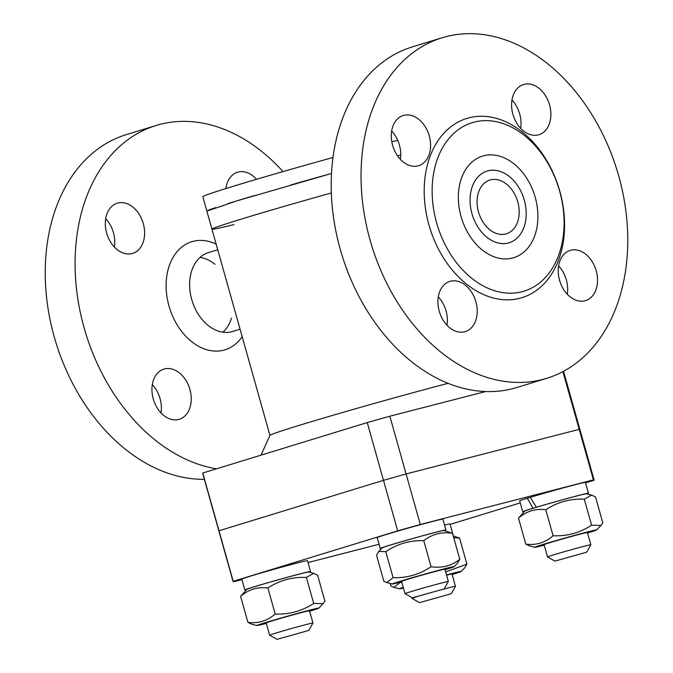 <?xml version="1.0" encoding="UTF-8"?>
<svg xmlns="http://www.w3.org/2000/svg" width="673" height="673" viewBox="0 0 673 673"><rect width="100%" height="100%" fill="white"/><g stroke="black" fill="none" stroke-linecap="round" stroke-linejoin="round"><path stroke-width="1.01" d="M483.752 155.757A53.142 38.285 -107.1 0 1 537.441 224.202A53.142 38.285 -107.1 0 1 473.203 240.757A53.142 38.285 -107.1 0 1 483.752 155.757A53.142 38.285 72.9 0 0 473.203 240.757A53.142 38.285 72.9 0 0 537.441 224.202A53.142 38.285 72.9 0 0 483.752 155.757M524.309 200.167A37.503 27.013 72.9 0 0 487.984 170.816A37.503 27.013 72.9 0 0 487.134 171.051A37.503 27.013 72.9 0 0 472.303 214.83A37.503 27.013 72.9 0 0 509.125 242.76A37.503 27.013 72.9 0 0 524.309 200.167A37.503 27.013 -107.1 0 1 509.125 242.76A37.503 27.013 -107.1 0 1 471.958 213.652A37.503 27.013 -107.1 0 1 487.134 171.051A37.503 27.013 -107.1 0 1 524.309 200.167M206.88 211.137A112.5 2.549 -15.7 0 1 206.88 211.129L236.677 200.916L331.537 173.474A112.5 2.549 -15.7 0 0 290.904 184.924M397.524 155.833L400.746 155.026A112.5 2.549 -15.7 0 0 397.524 155.833M234.027 224.563A112.5 2.549 -15.7 0 1 211.953 229.173A112.5 2.549 -15.7 0 1 211.97 229.114A112.5 2.549 -15.7 0 1 331.36 192.974A112.5 2.549 -15.7 0 0 211.97 229.114L211.97 229.114A112.5 2.549 -15.7 0 0 211.953 229.173L269.923 435.397A112.5 2.549 -15.7 0 1 270.016 435.271A112.5 2.549 -15.7 0 1 334.641 414.804A112.5 2.549 -15.7 0 1 448.05 383.341M269.932 435.372L260.998 455.167M373.708 420.751L385.646 417.395M216.159 244.131A56.532 40.725 72.9 0 0 168.511 268.09A56.532 40.725 72.9 0 0 188.398 338.872A56.532 40.725 72.9 0 0 242.179 336.702A56.532 40.725 72.9 0 1 188.398 338.872A56.532 40.725 72.9 0 1 168.511 268.09A56.532 40.725 72.9 0 1 216.159 244.131M240.068 329.198L232.597 331.495A41.255 29.713 -107.1 0 1 192.091 300.764A41.255 29.713 -107.1 0 1 208.411 252.619L217.741 249.75M214.981 264.329A41.255 29.713 72.9 0 0 200.007 257.431M222.94 332.218A41.255 29.713 72.9 0 0 231.478 318.11M562.88 371.631L579.209 429.357A187.506 4.257 -15.7 0 1 579.907 429.517A187.506 4.257 -15.7 0 1 579.781 429.744M562.973 371.605A187.506 4.257 164.3 0 1 563.671 371.765L579.907 429.517A187.506 4.257 164.3 0 0 579.209 429.357L406.088 473.96L389.852 416.208A187.506 4.257 164.3 0 0 367.256 422.577L383.484 480.329A187.506 4.257 -15.7 0 1 406.088 473.96A187.506 4.257 164.3 0 0 383.484 480.329L219.003 530.77L202.766 473.026A187.506 4.257 164.3 0 0 202.649 473.245L218.885 530.997A187.506 4.257 -15.7 0 1 219.003 530.77A187.506 4.257 164.3 0 0 218.885 530.997L233.085 581.531A187.506 4.257 -15.7 0 1 233.203 581.304L219.003 530.77L383.484 480.329L397.693 530.854A187.506 4.257 -15.7 0 1 420.289 524.494L406.088 473.96L579.209 429.357L593.409 479.883A187.506 4.257 -15.7 0 1 594.108 480.051A187.506 4.257 -15.7 0 1 593.99 480.278L585.527 482.869M202.766 473.026L367.256 422.577M389.852 416.208L485.57 391.551M517.764 201.85A28.123 20.257 72.9 0 0 489.885 180.019A28.123 20.257 72.9 0 0 478.503 211.961A28.123 20.257 72.9 0 0 506.382 233.8A28.123 20.257 72.9 0 0 517.764 201.85M228.105 203.574A112.5 2.549 -15.7 0 1 236.669 200.916A112.5 2.549 -15.7 0 1 254.327 195.591M333.017 157.499A112.5 2.549 -15.7 0 0 232.614 186.48A112.5 2.549 -15.7 0 0 202.825 196.693L206.88 211.129A112.5 2.549 -15.7 0 1 206.88 211.103L211.953 229.173M208.336 210.27A112.5 2.549 -15.7 0 1 215.688 207.595M391.812 141.81A112.5 2.549 -15.7 0 1 397.735 140.329M225.867 188.566A26.247 18.911 -107.1 0 1 237.561 172.221A26.247 18.911 -107.1 0 1 256.506 179.304M226.565 188.347A26.247 18.911 72.9 0 0 225.993 187.717M161.015 412.953A26.247 18.911 72.9 0 0 160.073 398.635A26.247 18.911 72.9 0 0 152.325 384.603M153.267 398.921A26.247 18.911 -107.1 0 1 163.892 369.107A26.247 18.911 -107.1 0 1 189.668 388.658A26.247 18.911 -107.1 0 1 179.287 419.296A26.247 18.911 -107.1 0 1 153.267 398.921M114.385 247.058A26.247 18.911 72.9 0 0 105.695 218.717M117.859 203.044A26.247 18.911 -107.1 0 1 143.164 223.175A26.247 18.911 -107.1 0 1 132.657 253.41A26.247 18.911 -107.1 0 1 106.881 233.859A26.247 18.911 -107.1 0 1 117.262 203.212A26.247 18.911 -107.1 0 1 117.859 203.044M282.997 171.59A178.135 128.316 72.9 0 0 156.195 125.456L126.356 134.608A178.135 128.316 72.9 0 0 54.261 336.946A178.135 128.316 72.9 0 0 204.356 479.311M156.195 125.456A178.135 128.316 72.9 0 0 78.648 303.851A178.135 128.316 72.9 0 0 216.487 468.812M429.256 135.887A26.247 18.911 -107.1 0 1 418.64 165.701A26.247 18.911 -107.1 0 1 392.62 145.326A26.247 18.911 -107.1 0 1 403.245 115.504A26.247 18.911 -107.1 0 1 429.256 135.887M400.368 159.35A26.247 18.911 72.9 0 0 391.669 131.008M538.341 134.869A26.247 18.911 -107.1 0 1 513.036 114.738A26.247 18.911 -107.1 0 1 523.535 84.512A26.247 18.911 -107.1 0 1 524.132 84.344A26.247 18.911 -107.1 0 1 549.437 104.475A26.247 18.911 -107.1 0 1 538.93 134.701A26.247 18.911 -107.1 0 1 538.341 134.869M520.658 128.358A26.247 18.911 72.9 0 0 511.968 100.008M559.541 280.22A26.247 18.911 -107.1 0 1 570.166 250.398A26.247 18.911 -107.1 0 1 596.185 270.773A26.247 18.911 -107.1 0 1 585.56 300.595A26.247 18.911 -107.1 0 1 559.541 280.22M567.289 294.244A26.247 18.911 72.9 0 0 566.346 279.926A26.247 18.911 72.9 0 0 558.598 265.902M450.464 281.23A26.247 18.911 -107.1 0 1 475.769 301.361A26.247 18.911 -107.1 0 1 465.262 331.596A26.247 18.911 -107.1 0 1 464.673 331.764A26.247 18.911 -107.1 0 1 439.368 311.633A26.247 18.911 -107.1 0 1 449.867 281.398A26.247 18.911 -107.1 0 1 450.464 281.23M446.998 325.244A26.247 18.911 72.9 0 0 438.3 296.902M446.207 36.611A178.135 128.316 -107.1 0 1 617.923 173.213A178.135 128.316 -107.1 0 1 546.636 378.352A178.135 128.316 -107.1 0 1 542.589 379.496A178.135 128.316 -107.1 0 1 370.882 242.886A178.135 128.316 -107.1 0 1 442.169 37.747A178.135 128.316 -107.1 0 1 446.207 36.611M469.039 117.817A93.757 67.536 -107.1 0 1 563.747 238.562A93.757 67.536 -107.1 0 1 450.414 267.77A93.757 67.536 -107.1 0 1 469.039 117.817M474.288 122.091A88.129 63.481 -107.1 0 1 563.318 235.592A88.129 63.481 -107.1 0 1 456.782 263.042A88.129 63.481 -107.1 0 1 474.288 122.091M546.636 378.352L516.788 387.505A178.135 128.316 -107.1 0 1 512.75 388.649A178.135 128.316 -107.1 0 1 341.043 252.039A178.135 128.316 -107.1 0 1 412.33 46.9L442.169 37.747M241.918 579.596L233.783 581.691A187.506 4.257 -15.7 0 1 233.085 581.531M593.409 479.883L420.289 524.494M397.693 530.854L233.203 581.304M450.128 524.393L520.254 502.891M308.032 562.561L379.059 544.264M246.469 589.758A34.13 0.774 -15.7 0 1 244.837 589.977A34.13 0.774 -15.7 0 1 277.478 579.991A34.13 0.774 -15.7 0 1 310.539 571.503A34.13 0.774 -15.7 0 1 309.042 572.168M244.837 589.977L241.792 579.142A34.13 0.774 -15.7 0 1 274.433 569.165A34.13 0.774 -15.7 0 1 307.502 560.676L310.539 571.503M312.945 623.013L309.496 610.739A22.503 0.513 164.3 0 0 309.471 610.731A22.503 0.513 164.3 0 0 287.699 616.342A22.503 0.513 164.3 0 0 266.18 622.895A22.503 0.513 164.3 0 0 266.171 622.92L269.621 635.194A22.503 0.513 164.3 0 0 269.629 635.203A22.503 0.513 164.3 0 1 291.148 628.616A22.503 0.513 164.3 0 1 312.945 623.013A22.503 0.513 164.3 0 0 312.945 623.013L308.789 630.424L277.032 639.35L308.789 630.424M309.639 611.244A32.06 0.723 164.3 0 0 318.682 608.19A32.06 0.723 164.3 0 0 309.1 610.31A32.06 0.723 164.3 0 0 275.013 619.749A32.06 0.723 164.3 0 0 257.002 625.528A32.06 0.723 164.3 0 0 266.315 623.417M298.955 574.22A32.06 0.723 -15.7 0 1 308.528 572.042L313.702 573.354L306.383 577.417C292.393 576.82 279.556 580.345 267.879 588.009C257.633 586.671 248.539 589.455 240.606 596.371L246.84 589.38A32.06 0.723 -15.7 0 1 265.978 583.331A32.06 0.723 -15.7 0 1 298.955 574.22M257.002 625.528L251.828 624.216L247.916 622.382C258.163 623.72 267.257 620.927 275.19 614.012C289.188 614.609 302.026 611.076 313.694 603.42L323.099 603.673L324.924 601.199L317.614 575.188L313.702 573.354M313.694 603.42L306.383 577.417M275.19 614.012L267.879 588.009M247.916 622.382L240.606 596.371M381.86 548.234A34.13 0.774 -15.7 0 1 380.237 548.445A34.13 0.774 -15.7 0 1 412.877 538.467A34.13 0.774 -15.7 0 1 445.938 529.979A34.13 0.774 -15.7 0 1 444.432 530.644M380.237 548.445L377.191 537.618A34.13 0.774 -15.7 0 1 409.832 527.64A34.13 0.774 -15.7 0 1 442.893 519.152L445.938 529.979M448.344 581.489L444.895 569.215A22.503 0.513 164.3 0 0 444.87 569.198A22.503 0.513 164.3 0 0 423.09 574.818A22.503 0.513 164.3 0 0 401.579 581.371A22.503 0.513 164.3 0 0 401.571 581.396L405.02 593.67A22.503 0.513 164.3 0 0 405.028 593.679A22.503 0.513 164.3 0 1 426.539 587.083A22.503 0.513 164.3 0 1 448.344 581.489A22.503 0.513 164.3 0 1 448.336 581.506L444.188 588.9L412.423 597.826L444.188 588.9M445.03 569.72A32.06 0.723 164.3 0 0 445.61 569.543A32.06 0.723 164.3 0 0 454.082 566.666A32.06 0.723 164.3 0 0 423.031 574.607A32.06 0.723 164.3 0 0 392.393 584.004A32.06 0.723 164.3 0 0 401.714 581.893M378.756 551.414L382.239 547.856A32.06 0.723 -15.7 0 1 412.886 538.509A32.06 0.723 -15.7 0 1 443.919 530.517L452.483 533.31C441.749 531.653 432.184 534.118 423.771 540.705C409.95 540.234 397.289 543.877 385.789 551.65L378.756 551.414L376.527 555.2L383.837 581.211L386.773 582.574L393.099 577.661C406.921 578.141 419.582 574.49 431.082 566.716C441.816 568.374 451.381 565.909 459.794 559.322L457.556 563.108L454.082 566.666M459.794 559.322L452.483 533.31M431.082 566.716L423.771 540.705M393.099 577.661L385.789 551.65M536.398 507.232A34.13 0.774 -15.7 0 1 570.477 497.591A34.13 0.774 -15.7 0 1 588.446 493.259L585.401 482.432A34.13 0.774 -15.7 0 0 565.64 487.252A34.13 0.774 -15.7 0 0 530.274 497.33L536.398 507.232L537.862 506.853M534.471 507.871L533.033 508.25L527.287 498.247L530.349 497.456M588.446 493.259A34.13 0.774 -15.7 0 1 586.94 493.923M524.368 511.514A34.13 0.774 -15.7 0 1 522.736 511.724A34.13 0.774 -15.7 0 1 533.033 508.25M522.736 511.724L519.699 500.897A34.13 0.774 -15.7 0 1 527.287 498.247M590.852 544.768L587.394 532.494A22.503 0.513 164.3 0 0 587.378 532.486A22.503 0.513 164.3 0 0 573.312 535.96A22.503 0.513 164.3 0 0 550.034 542.631A22.503 0.513 164.3 0 0 544.087 544.65A22.503 0.513 164.3 0 0 544.078 544.676L547.528 556.95A22.503 0.513 164.3 0 0 547.536 556.958A22.503 0.513 164.3 0 1 553.484 554.905A22.503 0.513 164.3 0 1 577.156 548.125A22.503 0.513 164.3 0 1 590.852 544.768A22.503 0.513 164.3 0 1 590.844 544.785L586.696 552.18L554.931 561.105L586.696 552.18M587.537 532.999A32.06 0.723 164.3 0 0 596.589 529.945A32.06 0.723 164.3 0 0 565.539 537.887A32.06 0.723 164.3 0 0 534.9 547.284A32.06 0.723 164.3 0 0 544.213 545.172M524.738 511.135A32.06 0.723 -15.7 0 1 555.393 501.789A32.06 0.723 -15.7 0 1 586.427 493.797L591.601 495.109L584.29 499.173C570.292 498.575 557.463 502.1 545.786 509.755C535.531 508.418 526.437 511.211 518.504 518.126L524.738 511.135M534.9 547.284L529.727 545.963L525.815 544.137C536.07 545.475 545.164 542.682 553.097 535.767C567.087 536.364 579.924 532.831 591.601 525.176L600.997 525.428L602.823 522.955L595.512 496.943L591.601 495.109M525.815 544.137L518.504 518.126M553.097 535.767L545.786 509.755M591.601 525.176L584.29 499.173M444.55 525.049A34.13 0.774 -15.7 0 1 450.001 523.956L453.047 534.783M451.297 593.704L419.531 602.629L451.297 593.704L455.453 586.309A22.503 0.513 164.3 0 0 455.453 586.292L452.004 574.019A22.503 0.513 164.3 0 0 451.978 574.01A22.503 0.513 164.3 0 0 446.578 575.196M403.245 587.361A32.06 0.723 164.3 0 0 399.501 588.808A32.06 0.723 164.3 0 0 403.438 588.042M452.138 574.523A32.06 0.723 164.3 0 0 461.19 571.47A32.06 0.723 164.3 0 0 446.502 574.927M445.661 571.941L466.902 564.125L464.664 567.911L461.19 571.47M390.222 583.449L390.946 586.015L393.882 587.378L400.216 582.465L401.874 582.473M453.207 535.876L459.592 538.114L453.711 537.693M466.902 564.125L459.592 538.114M455.453 586.292A22.503 0.513 164.3 0 0 448.714 587.807A22.503 0.513 164.3 0 0 443.658 589.136M416.368 596.959A22.503 0.513 164.3 0 0 412.128 598.474A22.503 0.513 164.3 0 0 412.137 598.482L419.531 602.629M579.907 429.517L594.108 480.051M318.682 608.19L323.099 603.673M277.032 639.35L269.629 635.203M392.393 584.004L386.773 582.574M412.423 597.826L405.028 593.679M596.589 529.945L600.997 525.428M554.931 561.105L547.536 556.958M399.501 588.808L393.882 587.378M411.859 597.506L412.128 598.474"/></g></svg>
